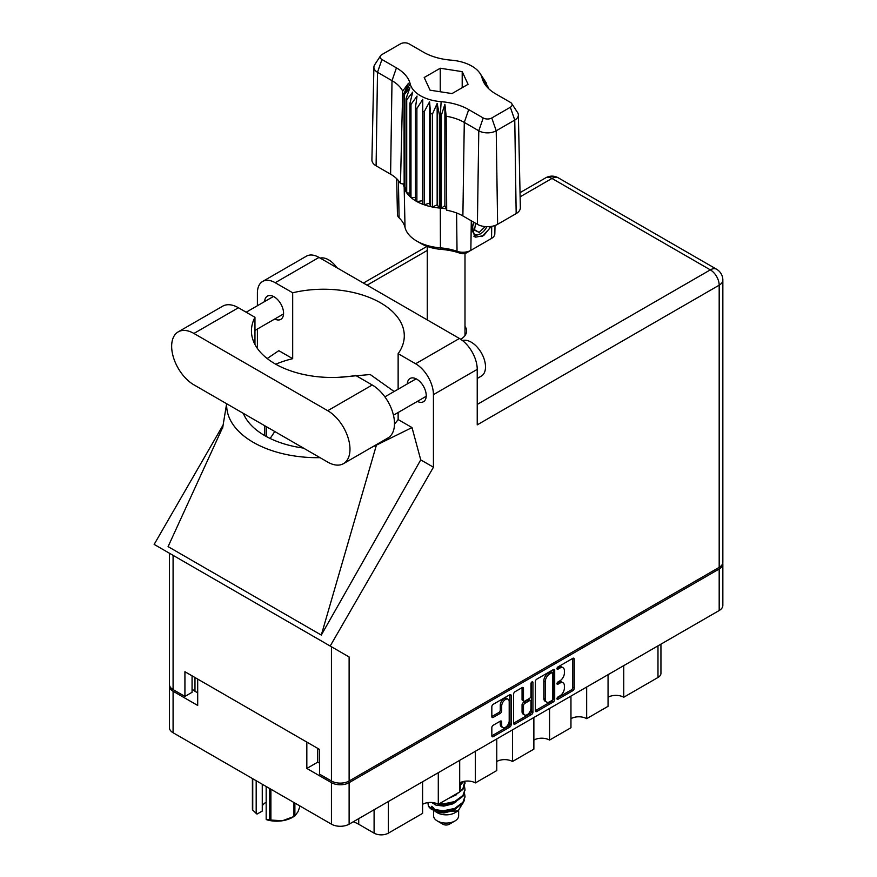 <?xml version="1.0" encoding="UTF-8"?>
<svg xmlns="http://www.w3.org/2000/svg" width="877" height="877" viewBox="0 0 877 877"><rect width="100%" height="100%" fill="white"/><g stroke="black" fill="none" stroke-linecap="round" stroke-linejoin="round"><path stroke-width="1.32" d="M508.101 699.243L506.676 698.421A5.295 3.059 120 0 0 504.023 698.684A5.295 3.059 120 0 0 500.274 705.174L501.699 705.996A5.295 3.059 120 0 1 505.448 699.506A5.295 3.059 120 0 1 508.101 699.243A5.295 3.059 120 0 1 509.197 701.666L509.197 720.828A5.295 3.059 120 0 1 506.884 726.156A5.295 3.059 120 0 1 502.795 727.581A5.295 3.059 120 0 1 501.699 725.158L501.699 721.957A1.984 1.14 120 0 0 501.293 721.058A1.984 1.14 120 0 0 500.307 721.146L493.236 725.235A1.984 1.14 120 0 0 491.833 727.658L491.833 735.825A1.984 1.14 120 0 0 492.238 736.735A1.984 1.14 120 0 0 493.236 736.636L509.756 727.099A1.984 1.14 120 0 0 511.159 724.665L511.159 695.56A1.984 1.14 120 0 0 510.743 694.661A1.984 1.14 120 0 0 509.756 694.759L493.236 704.297A1.984 1.14 120 0 0 491.833 706.719L491.833 716.586A1.984 1.14 120 0 0 492.238 717.496A1.984 1.14 120 0 0 493.236 717.397L500.307 713.308A1.984 1.14 120 0 0 501.699 710.885L501.699 705.996M531.944 681.944L532.931 682.503A1.381 0.8 120 0 0 532.646 681.867A1.381 0.8 120 0 0 531.944 681.944A1.381 0.8 120 0 0 530.969 683.643L530.969 695.932A1.984 1.14 120 0 1 529.565 698.355L524.874 701.063A1.984 1.14 120 0 1 523.887 701.162A1.984 1.14 120 0 1 523.481 700.252L523.481 688.445A1.984 1.14 120 0 0 523.065 687.546A1.984 1.14 120 0 0 522.078 687.645L523.481 688.445M535.376 681.582L535.376 710.677A1.984 1.14 120 0 0 535.792 711.587A1.984 1.14 120 0 0 536.779 711.488L553.299 701.951A1.984 1.14 120 0 0 554.702 699.528L554.702 670.423A1.984 1.14 120 0 0 554.297 669.513A1.984 1.14 120 0 0 553.299 669.611L536.779 679.149A1.984 1.14 120 0 0 535.376 681.582M722.845 563.9L722.845 605.415A12.508 7.224 180 0 1 719.184 610.524L349.123 824.172A12.508 7.224 180 0 1 331.44 824.172L173.087 732.744A12.508 7.224 180 0 1 169.425 727.647L169.425 686.132A12.508 7.224 0 0 0 173.087 691.24L197.698 705.448L197.698 679.083L306.829 742.095L306.829 768.449L331.44 782.657A12.508 7.224 0 0 0 349.123 782.657L719.184 569.009A12.508 7.224 0 0 0 722.845 563.9A12.508 7.224 0 0 0 722.769 563.078M559.888 695.889L557.958 696.996A1.381 0.8 120 0 0 557.059 698.224A1.381 0.8 120 0 0 557.268 699.331A1.381 0.8 120 0 0 557.958 699.265L572.834 690.67A1.984 1.14 120 0 0 574.238 688.248L574.238 659.142A1.984 1.14 120 0 0 573.832 658.232A1.984 1.14 120 0 0 572.834 658.331L557.958 666.926A1.381 0.8 120 0 0 557.059 668.142A1.381 0.8 120 0 0 557.268 669.261A1.381 0.8 120 0 0 557.958 669.184L559.888 668.077A6.336 3.661 120 0 1 563.056 667.759A6.336 3.661 120 0 1 564.371 670.664L564.371 673.087A6.336 3.661 120 0 1 559.888 680.848L557.958 681.966A1.381 0.8 120 0 0 557.059 683.183A1.381 0.8 120 0 0 557.268 684.29A1.381 0.8 120 0 0 557.958 684.224L559.888 683.117A6.336 3.661 120 0 1 563.056 682.799A6.336 3.661 120 0 1 564.371 685.704L564.371 688.127A6.336 3.661 120 0 1 559.888 695.889M513.604 723.218L530.103 713.703L531.528 714.525A1.984 1.14 120 0 0 532.931 712.102L532.931 682.503M531.528 714.525L515.007 724.062A1.984 1.14 120 0 1 514.021 724.161A1.984 1.14 120 0 1 513.604 723.251L513.604 694.145A1.984 1.14 120 0 1 515.007 691.723L522.078 687.645M306.829 768.449L317.737 762.146L317.737 748.399M317.737 762.146L319.601 763.22M194.979 677.526L194.979 691.273L197.698 692.841M169.502 685.31A12.508 7.224 0 0 0 169.425 686.132M194.979 691.273A12.508 7.224 180 0 1 192.063 688.62M623.744 665.621L623.744 697.248L657.98 677.482L657.98 645.856M608.057 674.687L608.057 706.314L586.658 718.669A11.094 6.402 0 0 0 570.96 718.669M623.744 697.248A11.094 6.402 0 0 0 608.057 697.248M586.658 687.031L586.658 718.669M570.96 696.097L570.96 727.724L549.561 740.078A11.094 6.402 0 0 0 533.874 740.078M549.561 708.452L549.561 740.078M533.874 717.507L533.874 749.144L512.475 761.499L512.475 729.861M496.777 738.927L496.777 770.554L475.378 782.909L475.378 751.282M496.777 761.499A11.094 6.402 180 0 1 512.475 761.499M459.691 760.337L459.691 791.964L438.292 804.319L438.292 772.692M459.691 782.909A11.094 6.402 180 0 1 475.378 782.909M422.593 781.758L422.593 813.385L388.358 833.15A10.085 5.821 180 0 1 374.095 833.15L374.095 809.756M422.593 804.319A11.094 6.402 180 0 1 438.292 804.319M358.726 818.636L358.726 824.27L374.095 833.15M660.94 644.146L660.94 673.361A10.085 5.821 180 0 1 657.98 677.482M358.726 824.27A29.456 17.003 0 0 0 353.256 821.793M563.056 682.799L561.631 681.977A6.336 3.661 120 0 0 558.463 682.295L559.888 683.117M557.092 683.084L558.463 682.295M563.056 667.759L561.631 666.937A6.336 3.661 120 0 0 558.463 667.254L559.888 668.077M557.092 668.044L558.463 667.254M557.092 698.114L571.409 689.848A1.984 1.14 120 0 0 572.813 687.425L572.813 658.353M535.376 710.655L551.874 701.129A1.984 1.14 120 0 0 553.277 698.706L553.277 669.622M551.765 700.58A1.381 0.8 120 0 0 552.74 698.881L552.74 673.328A1.381 0.8 120 0 0 552.455 672.692A1.381 0.8 120 0 0 551.765 672.769L549.736 673.942A6.336 3.661 120 0 0 545.253 681.703L545.253 699.166A6.336 3.661 120 0 0 546.568 702.06A6.336 3.661 120 0 0 549.736 701.753L551.765 700.58M552.455 672.692L551.03 671.87A1.381 0.8 120 0 0 550.339 671.946L551.765 672.769M546.568 702.06L545.143 701.238A6.336 3.661 120 0 1 543.828 698.333L543.828 680.87A6.336 3.661 120 0 1 548.311 673.108L550.339 671.946M522.056 687.656L522.056 699.429A1.984 1.14 120 0 0 522.462 700.339L523.887 701.162M531.506 682.328L531.506 711.269L532.931 712.102M523.481 712.497A5.295 3.059 120 0 0 524.578 714.93A5.295 3.059 120 0 0 528.656 713.505A5.295 3.059 120 0 0 530.969 708.178L530.969 701.425A1.984 1.14 120 0 0 530.563 700.515A1.984 1.14 120 0 0 529.565 700.613L524.874 703.321A1.984 1.14 120 0 0 523.481 705.755L523.481 712.497L522.056 711.675A5.295 3.059 120 0 0 523.152 714.097L524.578 714.93M530.563 700.515L529.138 699.693A1.984 1.14 120 0 0 528.14 699.791L529.565 700.613M522.056 711.675L522.056 704.922A1.984 1.14 120 0 1 523.448 702.499L528.14 699.791M530.103 713.703A1.984 1.14 120 0 0 531.506 711.269M502.795 727.581L501.37 726.759A5.295 3.059 120 0 1 500.274 724.325L500.274 721.168M493.236 717.397L491.833 716.586L498.881 712.486A1.984 1.14 120 0 0 500.274 710.063L500.274 705.174M493.236 736.636L491.833 735.825L508.331 726.266A1.984 1.14 120 0 0 509.723 723.843L509.723 694.77M343.466 463.659L387.974 437.952A31.473 18.176 -120 0 0 394.497 423.547A31.473 18.176 -120 0 0 372.232 385.003L355.7 375.455A80.695 46.591 0 0 1 251.447 330.892A80.695 46.591 0 0 1 254.966 317.299L238.423 307.75A31.473 18.176 -120 0 0 222.681 306.183L178.174 331.89A31.473 18.176 -120 0 0 173.35 357.103A31.473 18.176 -120 0 0 193.916 384.839L327.724 462.091A31.473 18.176 -120 0 0 343.466 463.659A31.473 18.176 -120 0 0 349.978 449.243A31.473 18.176 -120 0 0 327.724 410.699L193.916 333.446A31.473 18.176 -120 0 0 178.174 331.89M320.215 258.112A20.171 11.653 60 0 1 336.943 267.77M462.508 340.583A20.171 11.653 60 0 1 477.526 347.489A20.171 11.653 60 0 1 485.507 366.882A20.171 11.653 60 0 1 481.33 376.123L477.231 378.48M417.364 401.403A13.418 7.75 -120 0 0 423.459 401.732A13.418 7.75 -120 0 0 426.233 395.582A13.418 7.75 -120 0 0 420.379 382.087A13.418 7.75 -120 0 0 410.041 378.491A13.418 7.75 -120 0 0 407.279 383.929M274.709 319.031A13.418 7.75 -120 0 0 280.793 319.371A13.418 7.75 -120 0 0 283.578 313.221A13.418 7.75 -120 0 0 277.713 299.726A13.418 7.75 -120 0 0 267.375 296.13A13.418 7.75 -120 0 0 264.624 301.567M460.71 339.278A20.478 11.818 0 0 0 466.608 330.969A20.478 11.818 0 0 0 464.996 326.376M262.618 281.462L306.413 256.172A25.214 14.558 60 0 1 319.02 257.421L275.225 282.712A25.214 14.558 -120 0 0 262.618 281.462A25.214 14.558 -120 0 0 257.399 293.006L257.399 305.733M719.184 567.364L719.184 285.178A12.508 7.224 180 0 0 722.845 280.07L722.845 562.256A12.508 7.224 180 0 1 719.184 567.364L349.123 781.012A12.508 7.224 180 0 1 331.44 781.012L331.44 646.755L349.123 656.972L330.19 646.042L433.435 467.211L433.435 394.639A25.214 14.558 -120 0 0 415.61 363.758L459.405 338.467L319.02 257.421M459.405 338.467A25.214 14.558 60 0 1 477.231 369.36L477.231 424.863L719.184 285.178A12.508 7.224 60 0 0 710.337 269.864L551.984 178.437L520.127 196.832M415.61 363.758L398.136 353.672L398.136 389.202M398.136 412.497L398.136 419.557A80.695 46.591 180 0 1 394.486 423.975M372.078 447.127A90.791 52.412 0 0 0 376.408 445.121L412.015 427.57L398.136 419.557M412.015 427.57L420.741 459.888L433.435 467.211M222.955 426.814L168.088 546.623L321.3 635.08L420.741 459.888M330.19 646.042L154.155 544.409L223.503 424.293M275.74 364.207A80.695 46.591 180 0 1 292.688 358.682L292.688 292.786L275.225 282.712M257.399 348.443L257.399 329.028M292.688 358.682L278.82 350.668L267.189 358.54M331.44 646.755L173.087 555.338L173.087 689.585L184.926 696.426L192.063 692.304L192.063 675.838M173.087 689.585A12.508 7.224 180 0 1 169.425 684.488L169.425 553.223M331.44 781.012L319.601 774.172L319.601 749.462L184.926 671.716L184.926 696.426M173.087 555.338C168.318 552.576 168.318 552.576 173.087 555.338M398.136 353.672A80.695 46.591 0 0 0 404.286 335.836A80.695 46.591 0 0 0 292.688 292.786M394.135 391.515L370.226 374.523L338.412 377.34M274.753 431.517L270.171 438.489M226.704 403.771A90.791 52.412 0 0 0 320.05 457.662M303.442 448.07A80.695 46.591 180 0 1 243.302 413.352M376.408 445.121L321.3 635.08M254.966 344.486L254.966 317.299M433.622 810.348L433.622 815.851A12.508 7.224 0 0 0 437.294 820.96L442.995 824.259A4.44 2.565 0 0 0 449.276 824.259L454.977 820.96A12.508 7.224 0 0 0 458.638 815.851L458.638 810.6M442.995 824.259L437.294 820.96A12.508 7.224 0 0 0 454.977 820.96M433.907 810.447L437.294 812.727A12.508 7.224 0 0 0 454.977 812.727L458.123 810.907L464.382 800.493M431.352 802.466L443.181 804.845L454.703 802.411L462.946 796.283L464.985 789.87M464.492 786.45L464.996 789.443L462.946 795.428L454.703 801.556L443.181 803.979L439.147 803.825M436.022 803.31L434.268 802.839M459.691 785.836L463.659 781.429M463.023 781.582L459.691 784.981M464.985 796.744L462.946 803.146L454.703 809.274L443.181 811.707L432.131 809.723A18.866 10.886 0 0 1 428.382 806.106L432.799 809.164L443.181 810.841L454.703 808.419L462.946 802.291L464.996 796.305L464.492 793.312M464.985 783.008L462.946 789.421L454.703 795.549L451.545 796.667M464.898 781.221L462.946 788.566L459.691 791.843M458.824 792.468L455.941 794.134M436.012 811.992L458.123 810.907M435.31 804.001A12.508 7.224 0 0 0 434.762 804.615M433.622 809.087L433.622 807.618A12.508 7.224 0 0 0 433.983 809.328M430.76 808.134L431.824 806.259L432.81 809.175M427.91 802.619L428.382 806.106M460.447 787.305L459.691 790.681M456.358 794.781L448.202 798.596M456.358 808.506L452.631 810.797L443.894 812.968L436.187 812.091M460.447 785.584L459.691 788.971M435.189 809.975L431.824 806.259M456.358 801.644L452.631 803.935L443.894 806.106L436.012 805.163L432.701 803.113M511.708 103.563L517.583 112.53A12.322 7.115 180 0 1 518.373 114.953L520.357 207.652A14.306 8.255 180 0 1 516.169 213.593L514.766 120.072L496.218 130.783A12.322 7.115 180 0 1 478.787 130.783L464.284 122.407A42.151 24.337 0 0 0 446.185 116.235L446.689 210.228A40.167 23.186 0 0 1 462.881 215.928L477.395 224.304L478.787 130.783L483.227 117.978A6.051 3.497 0 0 0 491.789 117.978L510.326 107.268A6.051 3.497 0 0 0 511.708 103.563A6.051 3.497 0 0 0 510.326 102.324L495.823 93.949A48.421 27.954 180 0 1 484.773 84.071A48.421 27.954 180 0 1 482.109 78.031A36.319 20.971 0 0 0 480.103 73.504A36.319 20.971 0 0 0 451.129 60.151A48.421 27.954 180 0 1 423.547 52.225L409.044 43.85A6.051 3.497 0 0 0 400.482 43.85L381.933 54.56A6.051 3.497 0 0 0 380.552 55.788A6.051 3.497 0 0 0 381.933 59.504L396.437 67.869A48.421 27.954 180 0 1 410.162 83.797A36.319 20.971 0 0 0 441.142 101.677A48.421 27.954 180 0 1 468.724 109.603L483.227 117.978M491.789 117.978L496.218 130.783L497.621 224.304L516.169 213.593M497.621 224.304A14.306 8.255 180 0 1 477.395 224.304M446.13 208.803L444.891 205.624L441.405 208.2L446.13 208.803L446.689 210.228M416.893 108.496A42.37 24.457 180 0 1 415.468 107.674L415.468 200.745A42.37 24.457 0 0 0 416.893 201.578L416.893 108.496L422.758 99.353L422.484 204.166A42.37 24.457 0 0 0 424.183 204.79L429.566 203.179L430.607 206.632A42.37 24.457 0 0 0 432.493 207.027L437.152 204.79L439.41 208.024L439.41 114.953A42.37 24.457 180 0 0 440.309 115.03L441.142 101.677M422.484 111.094A42.37 24.457 180 0 0 424.183 111.719L424.183 204.79A42.37 24.457 180 0 0 430.607 206.632L430.607 113.561A42.37 24.457 180 0 0 432.493 113.955L432.493 207.027A42.37 24.457 180 0 0 439.41 208.024A42.37 24.457 0 0 0 440.309 208.101L440.309 115.03A42.37 24.457 0 0 1 441.405 115.117L441.405 208.2L440.309 208.101L440.429 247.873A43.225 24.962 180 0 1 457.027 251.304A11.248 6.49 0 0 0 470.85 250.351L491.537 238.412A11.248 6.49 0 0 0 494.825 233.896L495.012 225.499M432.493 113.955L437.152 103.475L439.41 114.953M404.308 94.683A42.37 24.457 180 0 1 404.165 94.157A42.37 24.457 0 0 0 404.001 93.532L404.165 187.229A42.37 24.457 0 0 0 404.308 187.755L404.308 94.683L409.91 87.744L406.018 98.673A42.37 24.457 180 0 0 406.72 99.77L412.694 92.129L409.899 103.475A42.37 24.457 180 0 0 410.984 104.451L417.035 96.064L415.468 107.674M424.183 111.719L429.566 101.875L430.607 113.561M409.899 103.475L409.899 196.547A42.37 24.457 0 0 0 410.984 197.522L410.984 104.451M406.018 98.673L406.018 191.745A42.37 24.457 0 0 0 406.72 192.841L406.72 99.77M485.551 81.835A42.37 24.457 180 0 1 485.77 82.153A42.37 24.457 180 0 1 486.253 82.92L482.361 77.373L487.963 86.911A42.37 24.457 180 0 1 488.094 87.437A42.37 24.457 0 0 0 488.27 88.073L488.27 88.303M486.253 83.94L486.253 82.92M404.001 184.006L400.471 183.545A40.167 23.186 0 0 0 390.605 174.194L392.008 80.673L377.505 72.298A12.322 7.115 180 0 1 373.898 67.178A12.322 7.115 180 0 1 374.687 64.755L380.552 55.788M381.933 59.504L377.505 72.298L376.101 165.83L390.605 174.194M376.101 165.83A14.306 8.255 180 0 1 371.914 159.877L373.898 67.178M396.678 178.689L397.445 214.547A11.248 6.49 0 0 0 399.09 217.847A43.225 24.962 180 0 1 405.021 227.428A41.504 23.964 0 0 0 416.783 241.087A41.504 23.964 0 0 0 440.429 247.873L441.274 249.386A35.343 20.412 180 0 1 421.135 243.598L416.783 241.087M422.484 204.166A42.37 24.457 180 0 1 416.893 201.578L422.484 200.712M415.468 200.745A42.37 24.457 180 0 1 410.984 197.522L415.468 197.413M409.899 196.547A42.37 24.457 180 0 1 406.72 192.841L409.899 193.159M406.018 191.745A42.37 24.457 180 0 1 404.308 187.755L406.018 188.149M491.175 226.441L483.676 235.595L475.652 237.152L474.512 236.68L472.451 226.244L473.657 222.144M491.537 238.412L487.184 240.923A5.087 2.938 180 0 1 487.184 240.923L491.537 238.412L491.723 226.354M471.3 220.785L470.85 250.351L466.487 252.872A5.087 2.938 180 0 1 460.239 253.3A49.386 28.513 0 0 0 441.274 249.386M402.938 183.874L404.001 186.604M430.07 90.188L452.017 93.576L468.077 84.313L462.201 71.64L440.254 68.242L424.194 77.516L430.07 90.188M400.471 183.545L402.696 91.12A42.151 24.337 0 0 0 392.008 80.673L396.437 67.869M518.373 114.953A12.322 7.115 180 0 1 514.766 120.072L510.326 107.268M486.834 86.779L483.808 81.846L488.27 88.073M444.891 205.624L444.891 104.308L446.185 116.235M444.891 104.308L441.405 115.117M402.696 91.12L408.463 83.282L404.001 93.532M429.566 203.179L429.566 101.875M437.152 204.79L437.152 103.475M440.254 91.767L440.254 68.242M462.201 87.7L462.201 71.64M474.446 236.647L475.652 237.152M472.451 226.244L473.723 222.188M481.933 236.658L488.971 229.193L490.484 226.54M474.106 222.407A11.5 6.643 120 0 0 475.06 234.433A11.5 6.643 120 0 0 480.585 233.742A11.5 6.643 120 0 0 486.856 226.715M473.898 236.264L480.585 233.742M475.641 223.295L474.446 230.103L479.16 232.416L485.211 226.617M474.501 229.73L479.16 232.416M270.894 789.223L270.894 820.061A25.016 14.449 180 0 1 269.612 819.863L266.17 819.436L266.17 786.494M269.612 819.863L269.612 788.478M262.267 784.235L262.267 811.061L257.005 814.097L252.74 810.118A25.016 14.449 180 0 1 252.401 809.372L252.401 778.535M266.17 819.436L266.992 819.863A21.991 12.695 180 0 0 282.416 820.74L293.938 816.498L293.938 802.521M270.894 820.061L282.416 820.74A21.991 12.695 180 0 0 292.271 817.463L294.42 816.224A25.016 14.449 180 0 1 293.938 816.498M294.88 803.069L294.88 815.95L297.972 811.773L300.066 806.062M252.74 778.743L252.74 810.118M262.267 805.897A15.128 8.737 180 0 1 266.17 802.225M256.183 780.727L256.183 813.67M719.184 610.524L719.184 569.009M349.123 782.657L349.123 824.172M173.087 691.24L173.087 732.744M331.44 824.172L331.44 782.657M388.358 801.523L388.358 833.15M556.983 683.654L557.958 684.224M556.983 668.625L557.958 669.184M572.834 658.331L574.238 659.142M572.813 687.425L574.238 688.248M571.409 689.848L572.834 690.67M556.983 698.695L557.958 699.265M553.299 669.611L554.702 670.423M553.277 698.706L554.702 699.528M551.874 701.129L553.299 701.951M535.376 710.677L536.779 711.488M548.311 673.108L549.736 673.942M543.828 680.87L545.253 681.703M543.828 698.333L545.253 699.166M513.604 723.251L515.007 724.062M522.056 699.429L523.481 700.252M523.448 702.499L524.874 703.321M522.056 704.922L523.481 705.755M500.307 721.146L501.699 721.957M500.274 724.325L501.699 725.158M500.274 710.063L501.699 710.885M498.881 712.486L500.307 713.308M509.756 694.759L511.159 695.56M509.723 723.843L511.159 724.665M508.331 726.266L509.756 727.099M427.274 250.438L367.101 285.178M477.231 404.44L710.337 269.864A12.508 7.224 120 0 1 716.597 269.239L558.243 177.812A12.508 7.224 120 0 0 551.984 178.437A12.508 7.224 60 0 0 545.735 177.812L520.039 192.655M477.231 369.36L433.435 394.639M349.123 656.972L349.123 781.012M266.531 436.625L266.531 426.759M264.81 435.661L264.81 425.773M238.423 307.75L193.916 333.446M372.232 385.003L327.724 410.699M468.724 109.603L464.284 122.407L462.881 215.928M405.021 227.428L404.165 187.229L404.165 94.157L410.162 83.797M482.109 78.031L488.094 87.437M460.239 253.3L457.027 251.304L456.599 212.968M398.41 180.552L399.09 217.847M384.882 396.853L416.126 378.82M246.163 312.212L273.471 296.459M254.966 330.432L283.556 313.933M393.455 415.205L426.211 396.294M226.628 403.727L222.561 428.425M427.044 246.338L363.44 283.063M558.243 177.812A12.508 12.508 0 0 0 545.735 177.812M722.845 280.07A12.508 12.508 0 0 0 716.597 269.239M464.996 335.573L464.996 253.464M464.996 790.309L464.996 789.443M464.996 797.171L464.996 796.305M464.996 783.435L464.996 782.58M427.274 319.919L427.274 246.426M480.103 73.504L485.77 82.153"/></g></svg>
